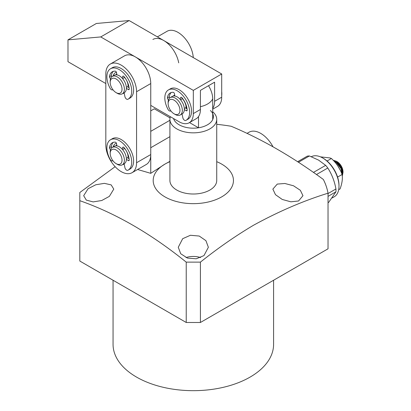 <?xml version="1.0" encoding="UTF-8"?>
<svg xmlns="http://www.w3.org/2000/svg" width="411" height="411" viewBox="0 0 411 411"><rect width="100%" height="100%" fill="white"/><g stroke="black" fill="none" stroke-linecap="round" stroke-linejoin="round"><path stroke-width="0.62" d="M113.287 142.36A14.046 8.112 -120 0 0 111.355 146.629A1.254 0.724 -120 0 0 111.725 147.826M116.894 145.864L116.519 143.588A1.254 0.724 -120 0 0 115.291 142.149A14.046 8.112 -120 0 0 112.28 142.797A14.046 8.112 -120 0 0 109.46 147.724A1.254 0.724 -120 0 0 110.287 149.363A1.254 0.724 -120 0 0 110.307 149.373L110.595 149.553M112.876 160.65A2.507 1.449 60 0 1 112.665 160.819A2.507 1.449 60 0 1 111.304 160.629A2.507 1.449 60 0 1 110.097 159.263A17.56 10.136 60 0 1 110.523 139.755A17.56 10.136 60 0 1 128.083 149.892A17.56 10.136 60 0 1 128.083 170.164A17.56 10.136 60 0 1 127.852 170.288A2.507 1.449 60 0 1 126.521 170.082A2.507 1.449 60 0 1 124.923 167.662L124.101 163.773M126.393 159.36L128.299 160.547A1.254 0.724 -120 0 0 128.956 160.624A1.254 0.724 -120 0 0 129.213 159.992A14.046 8.112 -120 0 0 123.983 147.549A1.254 0.724 -120 0 0 122.94 147.123A1.254 0.724 -120 0 0 122.714 147.436L122.206 149.162M122.622 149.635L123.85 148.921L124.184 147.79M126.367 158.312L127.395 157.716L129.105 158.78M128.083 170.164L129.974 169.07A17.56 10.136 -120 0 0 129.974 148.797A17.56 10.136 -120 0 0 112.414 138.661L110.523 139.755M186.219 108.432A10.034 5.795 -120 0 0 186.224 108.129A10.034 5.795 -120 0 0 182.037 98.234M221.699 97.207L214.604 101.301L214.604 82.185L200.414 90.379L200.414 109.49L193.319 113.59L193.319 90.379L100.752 36.933L67.985 39.862L96.364 23.478L129.131 20.55L221.699 73.995L221.699 97.207A20.067 11.585 60 0 1 217.542 106.392L212.703 109.187M193.319 90.379L221.699 73.995M100.752 36.933L129.131 20.55M67.985 39.862L67.985 61.707L105.822 83.551M150.755 105.396L179.134 121.779A20.067 11.585 60 0 0 189.163 122.776A20.067 11.585 60 0 0 193.319 113.59M214.604 101.301A20.067 11.585 60 0 1 212.703 108.396M174.675 95.085A10.034 5.795 -120 0 0 174.115 95.342A10.034 5.795 -120 0 0 173.257 96.046M189.163 122.776L196.258 118.676A20.067 11.585 -120 0 0 200.414 109.49M193.278 57.581A21.737 12.551 -120 0 0 183.28 36.533A21.737 12.551 -120 0 0 167.082 31.277L157.392 36.867M152.892 39.466A21.737 12.551 60 0 1 167.96 43.643A21.737 12.551 60 0 1 178.718 62.852M221.699 95.629A17.56 10.136 -120 0 0 221.699 91.679M113.287 71.36A14.046 8.112 -120 0 0 111.355 75.634A1.254 0.724 -120 0 0 111.725 76.826M116.894 74.864L116.519 72.588A1.254 0.724 -120 0 0 115.291 71.154A14.046 8.112 -120 0 0 112.28 71.797A14.046 8.112 -120 0 0 109.46 76.723A1.254 0.724 -120 0 0 110.287 78.362A1.254 0.724 -120 0 0 110.307 78.378L110.595 78.552M112.876 89.655A2.507 1.449 60 0 1 112.665 89.824A2.507 1.449 60 0 1 111.304 89.634A2.507 1.449 60 0 1 110.097 88.267A17.56 10.136 60 0 1 110.523 68.755A17.56 10.136 60 0 1 128.083 78.891A17.56 10.136 60 0 1 128.083 99.169A17.56 10.136 60 0 1 127.852 99.292A2.507 1.449 60 0 1 126.521 99.082A2.507 1.449 60 0 1 124.923 96.662L124.101 92.773M126.393 88.365L128.299 89.547A1.254 0.724 -120 0 0 128.956 89.629A1.254 0.724 -120 0 0 129.213 88.992A14.046 8.112 -120 0 0 123.983 76.549A1.254 0.724 -120 0 0 122.94 76.127A1.254 0.724 -120 0 0 122.714 76.436L122.206 78.167M122.622 78.635L123.85 77.926L124.184 76.79M126.367 87.312L127.395 86.721L129.105 87.779M128.083 99.169L129.974 98.075A17.56 10.136 -120 0 0 129.974 77.802A17.56 10.136 -120 0 0 112.414 67.661L110.523 68.755M110.199 82.39L110.199 81.024A10.034 5.795 60 0 1 110.436 79.051A10.034 5.795 60 0 1 112.275 76.431A10.034 5.795 60 0 1 120.834 80.073A10.034 5.795 60 0 1 124.148 91.191A10.034 5.795 60 0 1 122.308 93.811A10.034 5.795 60 0 1 117.289 93.312L116.108 92.629A8.359 4.829 60 0 1 110.199 82.39A8.359 4.829 60 0 1 110.4 80.746A8.359 4.829 60 0 1 117.633 80.088A8.359 4.829 60 0 1 121.82 90.862A8.359 4.829 60 0 1 116.108 92.629M112.275 76.431L114.284 75.27A10.034 5.795 60 0 1 122.848 78.912A10.034 5.795 60 0 1 126.156 90.035A10.034 5.795 60 0 1 124.317 92.65L122.308 93.811M115.907 74.807A10.034 5.795 60 0 1 116.734 73.898M124.112 77.027A8.359 4.829 60 0 1 127.929 87.05M171.228 92.521A14.046 8.112 -120 0 0 169.291 96.796A1.254 0.724 -120 0 0 169.666 97.993M174.829 96.025L174.454 93.749A1.254 0.724 -120 0 0 173.231 92.316A14.046 8.112 -120 0 0 170.216 92.958A14.046 8.112 -120 0 0 167.4 97.89A1.254 0.724 -120 0 0 168.222 99.524A1.254 0.724 -120 0 0 168.243 99.539L168.531 99.719M170.812 110.816A2.507 1.449 60 0 1 170.606 110.985A2.507 1.449 60 0 1 169.24 110.795A2.507 1.449 60 0 1 168.032 109.429A17.56 10.136 60 0 1 168.464 89.917A17.56 10.136 60 0 1 186.019 100.053A17.56 10.136 60 0 1 186.019 120.331A17.56 10.136 60 0 1 185.793 120.454A2.507 1.449 60 0 1 184.462 120.243A2.507 1.449 60 0 1 182.859 117.823L182.042 113.939M184.328 109.526L186.234 110.708A1.254 0.724 -120 0 0 186.897 110.79A1.254 0.724 -120 0 0 187.154 110.153A14.046 8.112 -120 0 0 181.924 97.715A1.254 0.724 -120 0 0 180.876 97.289A1.254 0.724 -120 0 0 180.655 97.597L180.146 99.328M180.557 99.796L181.79 99.087L182.119 97.952M184.308 108.478L185.335 107.882L187.046 108.946M186.019 120.331L187.909 119.236A17.56 10.136 -120 0 0 187.909 98.964A17.56 10.136 -120 0 0 170.354 88.827L168.464 89.917M121.194 171.618A21.737 12.551 60 0 1 105.822 144.991L105.822 73.995A21.737 12.551 60 0 1 110.323 64.044A21.737 12.551 60 0 1 127.076 69.865A21.737 12.551 60 0 1 136.565 91.745L136.565 162.741A21.737 12.551 60 0 1 132.065 172.692A21.737 12.551 60 0 1 121.194 171.618M113.164 75.922A11.703 6.756 60 0 1 116.441 72.3M113.164 146.917A11.703 6.756 60 0 1 116.441 143.295M132.065 172.692L146.249 164.503A21.737 12.551 -120 0 0 150.755 154.551L150.755 83.551A21.737 12.551 -120 0 0 141.266 61.676A21.737 12.551 -120 0 0 124.512 55.85L110.323 64.044M124.261 93.518A11.703 6.756 60 0 1 123.197 93.297M124.261 164.513A11.703 6.756 60 0 1 123.197 164.297M173.848 95.969A10.034 5.795 60 0 1 174.613 95.105M168.135 103.551L168.135 102.19A10.034 5.795 60 0 1 170.216 97.597A10.034 5.795 60 0 1 172.908 97.201A10.034 5.795 60 0 1 181.241 105.406A10.034 5.795 60 0 1 180.244 114.972A10.034 5.795 60 0 1 177.552 115.368A10.034 5.795 60 0 1 175.23 114.474L174.048 113.796A8.359 4.829 60 0 1 168.135 103.551A8.359 4.829 60 0 1 172.111 99.4A8.359 4.829 60 0 1 179.633 107.954A8.359 4.829 60 0 1 175.985 114.535A8.359 4.829 60 0 1 174.048 113.796M170.216 97.597L172.224 96.436A10.034 5.795 60 0 1 174.916 96.04A10.034 5.795 60 0 1 183.255 104.245A10.034 5.795 60 0 1 182.258 113.811L180.244 114.972M185.808 105.118A8.359 4.829 60 0 1 185.864 108.211M124.112 148.027A8.359 4.829 60 0 1 127.929 158.05M110.199 153.39L110.199 152.024A10.034 5.795 60 0 1 112.275 147.431A10.034 5.795 60 0 1 116.411 147.482A10.034 5.795 60 0 1 123.665 156.201A10.034 5.795 60 0 1 122.308 164.811A10.034 5.795 60 0 1 118.173 164.76A10.034 5.795 60 0 1 117.289 164.313L116.108 163.629A8.359 4.829 60 0 1 110.199 153.39A8.359 4.829 60 0 1 115.373 149.604A8.359 4.829 60 0 1 121.975 159.34A8.359 4.829 60 0 1 116.842 163.999A8.359 4.829 60 0 1 116.108 163.629M112.275 147.431L114.284 146.27A10.034 5.795 60 0 1 118.419 146.321A10.034 5.795 60 0 1 125.674 155.039A10.034 5.795 60 0 1 124.317 163.65L122.308 164.811M115.907 145.807A10.034 5.795 60 0 1 116.734 144.893M247.016 133.385L249.015 132.229A23.412 13.517 60 0 1 260.718 133.385A23.412 13.517 60 0 1 273.007 146.789M113.056 280.24L113.056 344.331A80.263 46.34 0 0 0 162.607 387.147A80.263 46.34 0 0 0 250.078 377.103A80.263 46.34 0 0 0 273.587 344.331L273.587 280.24M298.556 200.994L290.865 201.816L282.254 199.458L275.478 194.675L272.863 189.111L277.271 184.082L284.895 183.491L293.511 185.777L300.343 190.298L302.964 195.698L298.556 200.994M169.913 161.374L164.945 164.107A40.134 23.17 180 0 1 169.913 161.672M216.731 161.672A40.134 23.17 180 0 1 221.699 196.874A40.134 23.17 180 0 1 164.945 196.874A40.134 23.17 180 0 1 164.945 164.107L150.755 173.334L137.593 169.502M186.224 322.486L186.224 262.131L200.414 262.131C217.994 248.09 235.729 235.775 253.623 225.187C278.72 211.429 303.524 200.768 328.035 193.201L328.035 248.809L200.414 322.486L186.224 322.486L79.811 261.047L79.811 192.497L115.137 166.681M216.731 124.322A135.45 78.198 180 0 1 231.172 126.259C261.905 139.175 292.637 156.915 323.37 179.489A135.45 78.198 180 0 1 328.035 193.201M186.013 257.548A15.048 8.688 180 0 1 200.63 257.548M182.679 238.693L190.421 235.272L199.232 236.048L205.916 240.661L208.372 247.278L203.964 255.606L196.217 258.786L187.431 258.082L180.727 253.746L178.271 247.278L182.679 238.693M88.088 188.706L95.778 184.775L104.384 183.352L111.165 184.888L113.775 189.111L109.367 196.371L101.748 200.517L93.133 201.909L86.3 200.1L83.68 195.698L88.088 188.706M212.703 111.746A23.412 13.517 180 0 1 216.731 119.324L216.731 180.491A23.412 13.517 180 0 1 209.877 190.046A23.412 13.517 180 0 1 184.364 192.98A23.412 13.517 180 0 1 169.913 180.491L169.913 119.324A23.412 13.517 180 0 1 170.349 116.714M186.224 262.131C150.94 233.638 115.47 213.16 79.811 200.691M200.414 262.131L200.414 322.486M150.755 110.857L154.3 108.812L170.041 117.895M150.755 173.334L150.755 147.724L169.913 136.663M169.913 120.279L150.755 131.34M216.731 119.324A23.412 13.517 180 0 1 209.877 128.879A23.412 13.517 180 0 1 176.766 128.879A23.412 13.517 180 0 1 169.913 119.324M210.401 110.513A20.067 11.585 180 0 1 212.703 119.591A20.067 11.585 180 0 1 207.509 124.785A20.067 11.585 180 0 1 198.513 127.785A20.067 11.585 180 0 1 173.545 118.553M212.703 119.591L212.703 98.84A17.38 10.034 -120 0 0 208.495 85.714M198.513 116.585L198.513 127.785L189.502 122.581M338.685 189.718L340.072 188.916C342.132 183.316 342.8 178.508 342.091 174.485C339.923 168.371 336.362 163.044 331.405 158.502L329.93 157.942L320.755 156.889M327.069 161.004L331.405 158.502M337.657 177.043L342.091 174.485L342.296 172.892M338.993 186.224L338.993 185.407A22.071 12.746 -120 0 0 323.385 158.374L322.676 157.963A23.078 13.322 60 0 1 338.993 186.224A23.078 13.322 60 0 1 334.215 196.792L332.211 197.948M297.626 161.718L307.253 156.159A26.088 15.063 -120 0 1 309.385 155.964L318.53 160.085L325.661 165.356A26.088 15.063 -120 0 1 327.788 168.007C331.816 174.202 334.533 181.194 335.931 188.978A26.088 15.063 -120 0 1 335.931 191.819L328.543 202.536M311.353 156.699A23.078 13.322 60 0 1 322.676 157.963L323.385 158.374M335.931 191.819L328.035 196.381M327.788 168.007L316.475 174.541M328.035 193.54L335.931 188.978M313.444 172.409L325.661 165.356M309.385 155.964L298.468 162.268M334.179 161.302L336.28 162.556L341.007 168.531L342.219 175.415M333.809 160.901L336.609 162.448L341.305 168.448L342.522 175.06L342.281 176.006M342.62 173.904L341.556 167.935L337.431 162.756L335.15 161.492M340.375 170.411L337.688 165.71M342.569 174.737L343.015 172.394L341.068 166.09L336.368 161.225L333.193 160.254M336.368 161.225L337.102 161.651A8.359 4.829 -120 0 1 343.015 171.89L343.015 172.394M109.46 147.724L111.355 146.629M110.785 149.095L110.307 149.373M122.714 147.436L123.321 147.087M128.299 160.547L129.218 160.013M109.46 76.723L111.355 75.634M110.785 78.1L110.307 78.378M122.714 76.436L123.321 76.086M128.299 89.547L129.218 89.017M167.4 97.89L169.291 96.796M168.726 99.262L168.243 99.539M180.655 97.597L181.261 97.248M186.234 110.708L187.154 110.179M150.755 83.551L136.565 91.745M136.565 162.741L150.755 154.551M212.703 98.84A20.067 11.585 180 0 1 207.509 104.029A20.067 11.585 180 0 1 200.414 106.675"/></g></svg>
